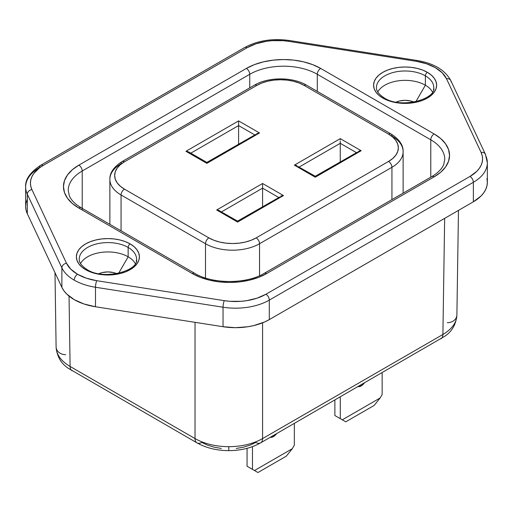 <?xml version="1.0" encoding="UTF-8"?>
<svg xmlns="http://www.w3.org/2000/svg" width="513" height="513" viewBox="0 0 513 513"><rect width="100%" height="100%" fill="white"/><g stroke="black" fill="none" stroke-linecap="round" stroke-linejoin="round"><path stroke-width="0.77" d="M276.578 433.665A8.118 4.688 -60 0 1 273.403 436.595L272.448 436.044L273.403 436.595L270.236 437.326A8.118 4.688 -60 0 0 273.403 436.595L276.578 433.665M294.347 423.405L294.347 445.175L294.347 423.405M257.956 472.524L247.061 466.24L252.467 469.357L252.467 446.65L252.467 469.357L254.493 470.53L292.32 448.689L294.347 445.175L292.32 448.689L286.325 456.147L257.956 472.524L247.061 466.24L257.956 472.524L254.493 470.53L292.32 448.689L286.325 456.147L257.956 472.524M247.061 448.336L247.061 466.24L247.061 448.336M364.39 382.961A8.118 4.688 -60 0 1 361.223 385.898L360.267 385.346L361.223 385.898L358.048 386.629A8.118 4.688 -60 0 0 361.223 385.898L364.397 382.961M382.159 372.707L382.159 394.478L382.159 372.707M345.768 421.827L334.874 415.536L340.279 418.659L340.279 396.882L340.279 418.659L342.306 419.826L380.133 397.985L382.159 394.478L380.133 397.985L374.137 405.45L345.768 421.827L334.874 415.536L345.768 421.827L342.306 419.826L380.133 397.985L374.137 405.45L345.768 421.827M334.874 400.005L334.874 415.536L334.874 400.005M262.579 438.583C253.166 443.867 241.905 446.566 228.804 446.688L228.804 450.632L228.804 446.688C241.905 446.566 253.166 443.867 262.579 438.583L442.899 334.476L444.656 218.365L442.899 334.476C452.017 329.057 456.679 322.568 456.891 315.001A9.555 7.798 0 0 1 447.336 322.709A9.555 7.798 180 0 0 456.891 315.001C456.679 322.568 452.017 329.057 442.899 334.476A9.555 5.515 60 0 1 440.923 338.779A9.555 5.515 -120 0 0 442.899 334.476L262.579 438.583L262.579 322.831L262.579 438.583A9.555 5.515 60 0 1 260.598 442.886A9.555 5.515 -120 0 0 262.579 438.583M70.101 366.455C60.983 361.037 56.321 354.547 56.109 346.98A9.555 7.798 180 0 0 65.664 354.688A9.555 7.798 0 0 1 56.109 346.98C56.321 354.547 60.983 361.037 70.101 366.455L195.03 438.583L195.03 322.331L195.03 438.583C204.443 443.867 215.704 446.566 228.804 446.688C215.704 446.566 204.443 443.867 195.03 438.583L70.101 366.455L69.037 296.104L70.101 366.455A9.555 5.515 120 0 0 72.076 370.758A9.555 5.515 -60 0 1 70.101 366.455M376.709 85.312A28.657 16.544 180 0 1 395.953 71.858A28.657 16.544 180 0 1 425.373 75.834L425.373 85.196L425.373 75.834A28.657 16.544 180 0 1 433.767 87.537C436.448 99.195 400.833 109.16 384.25 97.925C375.792 92.378 376.491 88.39 376.452 87.537A28.657 16.544 180 0 1 394.144 72.25A28.657 16.544 180 0 1 425.373 75.834A2.866 1.654 -60 0 1 427.4 72.327A31.524 18.199 0 0 0 382.82 72.327A31.524 18.199 0 0 0 382.82 98.066L378.895 95.309L375.984 92.16L374.189 88.749L373.586 85.196L374.189 81.644L375.984 78.233L378.895 75.084L382.82 72.327L387.597 70.063L393.048 68.383L398.96 67.344L405.11 66.998L411.259 67.344L417.172 68.383L422.622 70.063L427.4 72.327L431.324 75.084L434.235 78.233L436.031 81.644L436.634 85.196L436.031 88.749L434.235 92.16L431.324 95.309L427.4 98.066L422.622 100.33L417.172 102.01L411.259 103.049L405.11 103.395L398.96 103.049L393.048 102.01L387.597 100.33L382.82 98.066A2.866 1.654 -60 0 1 384.25 97.925A2.866 1.654 120 0 0 382.82 98.066A31.524 18.199 0 0 0 427.4 98.066A31.524 18.199 0 0 0 427.4 72.327A2.866 1.654 120 0 0 425.373 75.834A28.657 16.544 180 0 1 433.511 89.762M79.489 256.91A28.657 16.544 180 0 1 98.733 243.457A28.657 16.544 180 0 1 128.154 247.433A28.657 16.544 180 0 1 136.548 259.136C139.228 270.793 103.613 280.758 87.03 269.524C78.572 263.977 79.271 259.988 79.233 259.136A28.657 16.544 180 0 1 96.925 243.848A28.657 16.544 180 0 1 128.154 247.433L128.154 256.795A28.657 16.544 0 0 0 80.528 263.573A28.657 16.544 180 0 1 128.154 256.795L118.618 273.32L128.154 256.795A28.657 16.544 180 0 1 135.252 263.573A28.657 16.544 0 0 0 128.154 256.795L128.154 247.433A2.866 1.654 -60 0 1 130.18 243.925A31.524 18.199 0 0 0 85.6 243.925A31.524 18.199 0 0 0 85.6 269.665L81.676 266.907L78.765 263.759L76.969 260.347L76.366 256.795L76.969 253.242L78.765 249.831L81.676 246.682L85.6 243.925L90.378 241.661L95.828 239.981L101.741 238.943L107.89 238.596L114.04 238.943L119.952 239.981L125.403 241.661L130.18 243.925L134.105 246.682L137.016 249.831L138.811 253.242L139.414 256.795L138.811 260.347L137.016 263.759L134.105 266.907L130.18 269.665L125.403 271.928L119.952 273.609L114.04 274.647L107.89 274.994L101.741 274.647L95.828 273.609L90.378 271.928L85.6 269.665A2.866 1.654 -60 0 1 87.03 269.524A2.866 1.654 120 0 0 85.6 269.665A31.524 18.199 0 0 0 130.18 269.665A31.524 18.199 0 0 0 130.18 243.925A2.866 1.654 120 0 0 128.154 247.433A28.657 16.544 180 0 1 136.291 261.361M425.373 85.196A28.657 16.544 0 0 0 377.748 91.974A28.657 16.544 180 0 1 425.373 85.196L415.838 101.721L425.373 85.196A28.657 16.544 180 0 1 432.472 91.974A28.657 16.544 0 0 0 425.373 85.196M413.972 102.093A14.332 8.272 0 0 0 396.248 102.093L399.627 100.952L405.11 100.324L410.592 100.952L413.972 102.093M27.26 199.403L26.048 202.949L25.65 206.559L26.073 210.17L27.311 213.716L61.881 287.357A47.767 27.574 0 0 0 95.489 306.755L95.489 287.254A47.767 27.574 180 0 1 74.212 280.143A47.767 27.574 180 0 1 61.881 267.857A47.767 27.574 0 0 0 74.212 280.143A4.777 2.757 -60 0 1 77.585 274.288A42.989 24.816 180 0 1 66.491 263.233A4.777 3.764 154.9 0 0 61.881 267.857L61.881 287.357L27.311 213.716L27.311 194.215L61.881 267.857L61.881 287.357L63.894 290.749L66.652 293.962L74.212 299.643L84.042 304.004L95.489 306.755L95.489 287.254L223.04 307.216L223.04 326.717L95.489 306.755L223.04 326.717L235.435 327.679L247.83 326.749L253.768 325.588L264.599 321.984L269.312 319.599L269.312 300.099L473.358 182.295L473.358 201.795L269.312 319.599L473.358 201.795L480.97 196.062L483.733 192.817L485.74 189.393L486.952 185.841L487.35 182.23L486.927 178.627M221.353 448.452L214.184 447.195L207.579 445.156L201.789 442.418A9.555 5.515 -60 0 1 197.011 442.886C206.175 447.996 216.768 450.581 228.804 450.632C240.841 450.581 251.441 447.996 260.598 442.886A9.555 5.515 60 0 1 255.82 442.418L250.036 445.156L243.425 447.195L236.262 448.452M190.823 153.15L238.596 125.563L238.596 144.07L238.596 125.563L254.628 134.816L238.596 125.563L238.596 124.486L238.596 125.563L190.823 153.15M255.455 135.291L206.848 163.352L259.507 132.97L238.596 120.901L185.943 151.303L206.848 163.371L189.996 153.618M279.431 197.883L237.583 222.046L220.731 212.318M262.579 206.668L262.579 188.156L278.61 197.409L262.579 188.156L262.579 206.668M357.112 153.034L315.271 177.197L361.165 150.719L340.26 138.645L294.366 165.148L315.271 177.216L298.419 167.469M340.26 161.819L340.26 143.307L356.291 152.56L340.26 143.307L340.26 161.819M485.375 154.214A4.777 3.764 154.9 0 0 481.079 152.399L446.509 78.758L442.212 72.814L435.415 67.703L426.566 63.779L416.261 61.297L288.71 41.341L283.182 40.694L271.928 40.681L266.401 41.309L256 43.791L247.067 47.741L43.015 165.552L39.302 168.001L33.678 173.625L31.877 176.709L30.786 179.903L30.427 183.154L30.806 186.405L31.921 189.592L66.491 263.233L70.788 269.184L77.585 274.288L86.434 278.219L96.739 280.694L224.29 300.656L229.818 301.298L241.072 301.311L246.599 300.682L257 298.2L265.933 294.25L469.985 176.44L476.827 171.284L479.322 168.367L481.123 165.282L482.214 162.089L482.573 158.838L482.194 155.593L481.079 152.399A42.989 24.816 180 0 1 469.985 176.44L265.933 294.25A42.989 24.816 180 0 1 224.29 300.656L96.739 280.694A42.989 24.816 180 0 1 77.585 274.288A4.777 2.757 120 0 0 74.212 280.143A47.767 27.574 0 0 0 95.489 287.254A4.777 1.02 -81.1 0 1 96.739 280.694A4.777 1.02 98.9 0 0 95.489 287.254L223.04 307.216L223.04 326.717A47.767 27.574 0 0 0 269.312 319.599L269.312 300.099A47.767 27.574 180 0 1 223.04 307.216A4.777 1.02 -81.1 0 1 224.29 300.656A4.777 1.02 98.9 0 0 223.04 307.216A47.767 27.574 0 0 0 269.312 300.099A4.777 2.757 -120 0 0 265.933 294.25A4.777 2.757 60 0 1 269.312 300.099L473.358 182.295L473.358 201.795A47.767 27.574 0 0 0 487.35 182.295L487.35 162.794A47.767 27.574 180 0 1 473.358 182.295A4.777 2.757 -120 0 0 469.985 176.44A4.777 2.757 60 0 1 473.358 182.295A47.767 27.574 0 0 0 487.35 162.916M434.158 133.944L440.693 138.542L445.547 143.787L448.535 149.475L449.548 155.394L448.535 161.313L445.547 167.007L440.693 172.253L434.158 176.844L266.632 273.564L258.667 277.341L249.587 280.143L239.731 281.868L229.478 282.451L219.231 281.868L209.375 280.143L200.288 277.341L192.33 273.564L78.842 208.047L72.307 203.449L67.453 198.204L64.465 192.516L63.452 186.597L64.465 180.679L67.453 174.991L72.307 169.745L78.842 165.148L246.368 68.428L254.333 64.657L263.413 61.849L273.269 60.124L283.522 59.54L293.769 60.124L303.625 61.849L312.712 64.657L320.67 68.428L434.158 133.944L320.67 68.428A52.544 30.338 0 0 0 246.368 68.428L78.842 165.148A4.777 2.757 60 0 1 82.221 170.996L82.221 209.997L82.221 170.996L249.748 74.276L249.748 87.87L249.748 74.276A47.767 27.574 180 0 1 317.297 74.276L317.297 91.385L317.297 74.276L430.779 139.799L430.779 177.184L430.779 139.799A47.767 27.574 180 0 1 444.771 159.299L443.726 164.449C442.001 168.815 438.012 172.868 431.766 176.607A4.777 2.757 60 0 1 434.158 176.844A52.544 30.338 0 0 0 434.158 133.944A4.777 2.757 120 0 0 430.779 139.799A4.777 2.757 -60 0 1 434.158 133.944M99.028 273.692L102.408 272.55L107.89 271.922L113.373 272.55L116.752 273.692A14.332 8.272 0 0 0 99.028 273.692M485.689 155.58A47.767 27.574 180 0 1 487.35 162.794L485.401 154.272A4.777 3.764 -25.1 0 1 485.689 155.58M25.65 206.502A47.767 27.574 0 0 0 27.311 213.716L27.311 194.215A47.767 27.574 180 0 1 25.65 187.001A47.767 27.574 180 0 1 39.642 167.501A4.777 2.757 60 0 1 40.63 165.314A4.777 2.757 60 0 1 43.015 165.552A4.777 2.757 -120 0 0 40.63 165.314C30.055 172.362 25.066 179.588 25.65 187.001L25.65 206.502M68.229 190.496A47.767 27.574 180 0 1 82.221 170.996A4.777 2.757 -120 0 0 78.842 165.148A52.544 30.338 0 0 0 78.842 208.047A4.777 2.757 -60 0 1 81.234 207.81L77.412 205.315C73.359 202.25 70.666 199.07 69.332 195.774L68.229 190.496A47.767 27.574 180 0 1 82.221 170.996L249.748 74.276A4.777 2.757 -120 0 0 246.368 68.428A4.777 2.757 60 0 1 249.748 74.276A47.767 27.574 180 0 1 317.297 74.276A4.777 2.757 -60 0 1 320.67 68.428A4.777 2.757 120 0 0 317.297 74.276L430.779 139.799A47.767 27.574 180 0 1 444.771 159.299M121.062 230.805L121.062 194.978L205.501 243.733L205.501 278.008L205.501 243.733A4.777 2.757 -60 0 1 208.874 237.878L124.441 189.13L120.279 186.206L117.195 182.865L115.29 179.249L114.649 175.478L115.29 171.714L117.195 168.091L120.279 164.756L124.441 161.832L256.84 85.395L261.906 82.991L267.683 81.208L273.955 80.111L280.483 79.739L287.004 80.111L293.276 81.208L299.053 82.991L304.126 85.395L388.559 134.143L392.721 137.067L395.805 140.402L397.71 144.025L398.351 147.789L397.71 151.559L395.805 155.176L392.721 158.517L388.559 161.441L256.16 237.878L251.094 240.283L245.317 242.065L239.045 243.162L232.517 243.534L225.996 243.162L219.724 242.065L213.947 240.283L208.874 237.878L124.441 189.13A33.435 19.302 180 0 1 124.441 161.832A4.777 2.757 -120 0 0 122.049 161.595A4.777 2.757 60 0 1 124.441 161.832L256.84 85.395A4.777 2.757 -120 0 0 254.448 85.158A4.777 2.757 60 0 1 256.84 85.395A33.435 19.302 180 0 1 304.126 85.395A4.777 2.757 -60 0 1 306.511 85.158A4.777 2.757 120 0 0 304.126 85.395L388.559 134.143A4.777 2.757 -60 0 1 390.951 133.906A4.777 2.757 -60 0 1 391.938 136.092A38.212 22.059 180 0 1 403.128 151.694A38.212 22.059 180 0 1 391.938 167.289L391.938 199.608L391.938 167.289A4.777 2.757 -120 0 0 388.559 161.441L256.16 237.878A33.435 19.302 180 0 1 208.874 237.878A4.777 2.757 120 0 0 205.501 243.733A38.212 22.059 0 0 0 259.54 243.733L391.938 167.289A38.212 22.059 0 0 0 403.128 151.694C403.385 145.23 399.326 139.299 390.951 133.906A4.777 2.757 120 0 0 388.559 134.143A33.435 19.302 180 0 1 388.559 161.441A4.777 2.757 60 0 1 391.938 167.289L259.54 243.733A38.212 22.059 180 0 1 205.501 243.733L121.062 194.978A38.212 22.059 180 0 1 109.872 179.383A38.212 22.059 180 0 1 121.062 163.782A4.777 2.757 60 0 1 122.049 161.595C113.674 166.994 109.615 172.919 109.872 179.383A38.212 22.059 0 0 0 121.062 194.978A4.777 2.757 -60 0 1 124.441 189.13A4.777 2.757 120 0 0 121.062 194.978L121.062 230.805M259.54 275.712L259.54 243.733A4.777 2.757 -120 0 0 256.16 237.878A4.777 2.757 60 0 1 259.54 243.733L259.54 275.712M262.579 183.494L216.678 209.997L237.583 222.065L283.484 195.568L262.579 183.494L216.678 209.997L218.224 210.17L216.678 209.997L237.583 222.065L237.583 221.097L237.583 222.065L283.484 195.568L262.579 183.494L262.579 184.565L262.579 183.494M25.65 186.873A47.767 27.574 0 0 0 27.311 194.215L61.881 267.857A4.777 3.764 -25.1 0 1 66.491 263.233L31.921 189.592A4.777 3.764 154.9 0 0 27.311 194.215A4.777 3.764 -25.1 0 1 31.921 189.592A42.989 24.816 180 0 1 43.015 165.552L247.067 47.741A4.777 2.757 -120 0 0 244.682 47.504A4.777 2.757 60 0 1 247.067 47.741A42.989 24.816 180 0 1 288.71 41.341A4.777 1.02 -81.1 0 1 289.454 40.521A4.777 1.02 98.9 0 0 288.71 41.341L416.261 61.297A4.777 1.02 -81.1 0 1 416.998 60.476A4.777 1.02 98.9 0 0 416.261 61.297A42.989 24.816 180 0 1 446.509 78.758L481.079 152.399A4.777 3.764 -25.1 0 1 485.401 154.272L450.831 80.631A4.777 3.764 154.9 0 0 446.509 78.758A4.777 3.764 -25.1 0 1 450.805 80.573A4.777 3.764 -25.1 0 1 451.119 81.939M192.33 273.564A4.777 2.757 -60 0 1 194.716 273.326A4.777 2.757 120 0 0 192.33 273.564A52.544 30.338 0 0 0 266.632 273.564A4.777 2.757 -120 0 0 264.246 273.326A4.777 2.757 60 0 1 266.632 273.564L434.158 176.844A4.777 2.757 -120 0 0 431.766 176.607L264.246 273.326C246.676 284.208 212.286 284.208 194.716 273.326L81.234 207.81A4.777 2.757 120 0 0 78.842 208.047L192.33 273.564M221.558 211.843L262.579 188.156L262.579 184.565L262.579 188.156L221.558 211.843M299.239 166.994L340.26 143.307L340.26 142.236L340.26 143.307L299.239 166.994M219.513 210.663L220.417 211.427M279.752 196.998L237.583 221.097L218.224 210.17M281.945 195.742L283.484 195.568L280.63 196.242L281.945 195.742M255.769 134.4L206.848 162.403L206.848 163.371L259.507 132.97L256.654 133.649L259.507 132.97L238.596 120.901L238.596 124.486L238.596 120.901L185.943 151.303L206.848 163.371L206.848 162.403L188.81 151.989L185.943 151.303L187.489 151.476M188.778 151.97L189.682 152.733M340.26 140.972L340.26 142.236L340.26 140.972M340.26 138.645L340.26 139.716L340.26 138.645L294.366 165.148L295.905 165.321L294.366 165.148L315.271 177.216L361.165 150.719L340.26 138.645M359.626 150.893L361.165 150.719L358.311 151.393L359.626 150.893M357.433 152.149L315.271 176.248L315.271 177.216L315.271 176.248L298.098 166.578M297.194 165.814L295.905 165.321M197.011 442.886A9.555 5.515 -60 0 1 195.03 438.583A9.555 5.515 120 0 0 197.011 442.886L68.267 368.283C61.06 363.48 57.007 356.464 56.109 347.224L54.987 272.659M458.475 210.388L456.891 315.245C455.993 324.479 451.94 331.501 444.733 336.304L260.598 442.886M109.872 224.341L109.872 179.383M403.128 193.144L403.128 151.694M450.831 80.631C445.015 69.967 433.741 63.246 416.998 60.476L289.447 40.521C272.576 38.18 257.654 40.508 244.682 47.504L40.63 165.314M390.951 133.906L306.511 85.158C292.602 76.809 268.363 76.809 254.448 85.158L122.049 161.595"/></g></svg>
